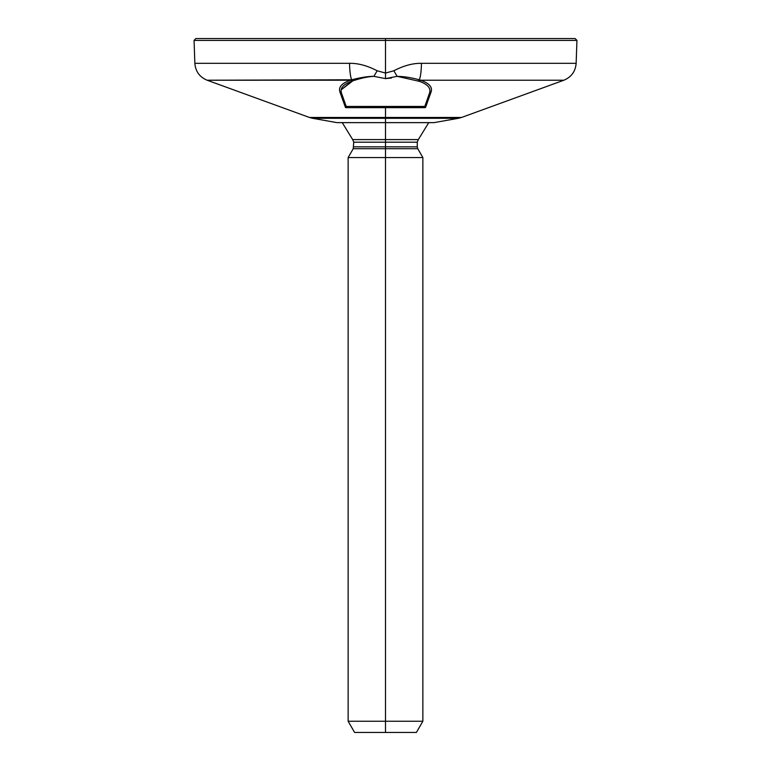 <?xml version="1.0" encoding="UTF-8"?>
<svg xmlns="http://www.w3.org/2000/svg" width="771" height="771" viewBox="0 0 771 771"><rect width="100%" height="100%" fill="white"/><g stroke="black" fill="none" stroke-linecap="round" stroke-linejoin="round"><path stroke-width="1.16" d="M423.983 107.429L347.962 107.68A1.87 1.87 -90 0 1 346.198 106.437L341.399 92.848C339.992 88.106 343.365 84.28 351.528 81.36L341.09 89.908L352.742 80.897C360.924 78.16 367.96 76.647 373.858 76.339L385.5 78.623L397.132 76.339L419.472 81.36C427.635 84.28 431.008 88.106 429.601 92.848L424.802 106.437L429.601 92.848A1.87 1.744 -160.6 0 1 431.162 91.71L425.515 107.564L424.802 106.437L423.038 107.68L425.515 107.564L424.802 106.437A1.87 1.87 0 0 1 423.038 107.68L425.515 107.564L431.162 91.71C432.57 86.978 429.042 83.152 420.59 80.223L563.861 80.223L461.569 117.452L385.5 117.452L461.569 117.452L458.446 118.291L385.5 118.291L458.446 118.291L434.073 122.628L385.5 122.628L385.5 118.291L385.5 122.628L336.927 122.628L312.554 118.291L385.5 118.291L385.5 117.452L385.5 118.291L312.554 118.291L309.431 117.452L385.5 117.452L385.5 107.68L385.5 117.452L309.431 117.452L207.139 80.223C199.622 77.081 195.526 71.452 194.861 63.318L194.061 40.42L195.863 38.55L385.5 38.55L195.863 38.55L385.5 38.55L385.5 40.42L194.061 40.42L385.5 40.42L385.5 73.052L377.154 70.778C367.314 65.66 358.12 63.174 349.571 63.318L194.861 63.318L349.571 63.318A18.687 3.518 90 0 0 351.682 79.798L207.139 80.223L350.516 80.194M424.127 107.333L423.048 107.68A1.87 1.87 0 0 0 424.802 106.437L346.198 106.437L345.485 107.564L339.838 91.71C338.43 86.978 341.958 83.152 350.41 80.223L350.41 80.223C341.958 83.152 338.43 86.978 339.838 91.71L345.485 107.564L346.979 107.68M350.41 80.223L351.682 79.798A1.87 1.34 -111.4 0 1 352.742 80.897L351.528 81.36A1.87 1.388 71 0 0 350.41 80.223A1.87 1.388 -109 0 1 351.528 81.36L351.528 81.36C343.365 84.28 339.992 88.106 341.399 92.848L346.198 106.437L424.802 106.437L429.601 92.848A1.87 1.744 19.4 0 1 431.162 91.71A1.87 1.744 -160.6 0 0 429.63 92.771M341.37 92.771A1.87 1.744 160.6 0 0 339.838 91.71A1.87 1.744 -19.4 0 1 341.399 92.848L346.198 106.437A1.87 1.87 90 0 0 347.962 107.68L423.048 107.68M347.49 107.622L346.198 106.437L344.338 101.165L346.198 106.437L345.485 107.564L346.545 107.68M351.682 79.798C360.51 77.505 367.902 76.348 373.858 76.339C367.96 76.647 360.924 78.16 352.742 80.897A1.87 1.34 68.6 0 0 351.682 79.798C360.51 77.505 367.902 76.348 373.858 76.339L385.5 78.623L385.5 73.052L377.154 70.778C367.314 65.66 358.12 63.174 349.571 63.318A18.687 3.518 90 0 0 351.682 79.798M373.868 76.339L377.154 70.778L373.868 76.339M397.132 76.339L393.846 70.778L385.5 73.052L385.5 78.623L397.132 76.339C403.744 76.435 411.136 77.582 419.318 79.798A18.687 3.518 -90 0 0 421.429 63.318C412.919 63.164 403.725 65.641 393.846 70.778L385.5 73.052L385.5 40.42L576.939 40.42L385.5 40.42L385.5 38.55L575.137 38.55L576.939 40.42L576.139 63.318L421.429 63.318L576.139 63.318C575.474 71.452 571.378 77.081 563.861 80.223L420.59 80.223A1.87 1.388 -71 0 0 419.472 81.36L397.132 76.339C403.744 76.435 411.136 77.582 419.318 79.798A1.87 1.34 -68.6 0 0 418.258 80.897A1.87 1.34 111.4 0 1 419.318 79.798L420.59 80.223C429.042 83.152 432.57 86.978 431.162 91.71A1.87 1.744 19.4 0 0 429.601 92.848C431.008 88.106 427.635 84.28 419.472 81.36A1.87 1.388 109 0 1 420.59 80.223M419.318 79.798A18.687 3.518 -90 0 0 421.429 63.318C412.919 63.164 403.725 65.641 393.846 70.778M391.495 78.016L385.5 78.623L391.495 78.016M428.763 122.628L418.316 139.59L352.684 139.59L342.237 122.628L385.5 122.628L385.5 139.59L385.5 122.628M353.735 142.192L385.5 142.192L385.5 139.59L352.684 139.59L353.735 142.192L385.5 142.192L385.5 146.847L353.735 146.847L385.5 146.847L385.5 142.192L417.265 142.192L417.265 146.847L385.5 146.847L385.5 148.716L417.766 148.716L417.265 146.847L385.5 146.847L385.5 148.716L417.766 148.716L422.865 157.554L385.5 157.554L385.5 148.716L385.5 157.554L348.135 157.554L385.5 157.554L385.5 721.242L348.135 721.242L385.5 721.242L385.5 732.45L354.602 732.45L348.135 721.242L348.135 157.554L353.234 148.716L385.5 148.716L353.234 148.716L353.735 142.192M385.5 142.192L417.265 142.192L418.316 139.59L385.5 139.59L385.5 142.192M385.5 732.45L354.602 732.45L385.5 732.45L385.5 721.242L422.865 721.242L385.5 721.242L385.5 157.554L422.865 157.554L422.865 721.242L416.398 732.45L385.5 732.45M424.464 107.68L423.867 107.68M346.536 107.68L347.075 107.68"/></g></svg>

